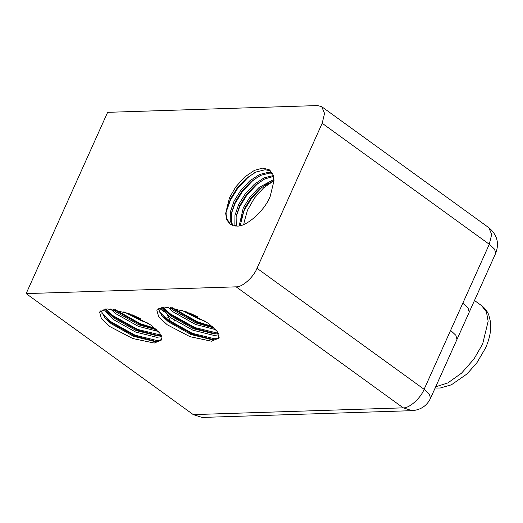 <?xml version="1.0" encoding="UTF-8"?>
<svg xmlns="http://www.w3.org/2000/svg" width="523" height="523" viewBox="0 0 523 523"><rect width="100%" height="100%" fill="white"/><g stroke="black" fill="none" stroke-linecap="round" stroke-linejoin="round"><path stroke-width="0.78" d="M239.168 225.818L243.306 207.749L250.131 196.811L259.062 187.469L273.954 179.396M240.24 225.59L244.457 208.585L251.288 197.648L260.219 188.3L274 180.513M235.389 226.047L234.86 224.308L234.964 215.254L238.691 204.408L245.516 193.471L254.453 184.129L264.167 177.833L273.3 175.584M236.265 226.086L236.121 216.084L239.848 205.245L246.673 194.308L255.603 184.959L264.808 178.912L273.529 176.447M232.258 225.374L230.251 220.968L230.349 211.907L234.075 201.067L240.907 190.13L249.837 180.788L259.558 174.492L268.626 172.244L272.006 172.642M232.983 225.622L231.401 221.804L231.506 212.743L235.232 201.904L242.057 190.967L250.988 181.618L260.709 175.329L269.783 173.08L272.385 173.303M270.188 196.413L274.006 180.703L272.803 174.198L269.502 169.903L262.86 168.066L254.453 170.348L244.646 177.029L235.69 187.005L229.466 197.727L225.648 213.443L226.851 219.948L230.153 224.243L236.795 226.073C246.281 227.047 264.651 210.736 270.188 196.413M230.297 224.341L226.786 218.464L226.89 209.403L230.617 198.563L237.442 187.62L246.379 178.278L256.093 171.989L265.168 169.74L270.679 170.923M158.462 331.517L138.216 326.287L115.786 313.676L110.451 308.956M156.893 329.895L138.863 324.848L116.433 312.238L112.844 309.217M161.731 336.629L156.848 337.302L135.627 332.046L113.197 319.429L103.789 309.237M161.28 335.518L157.495 335.864L136.274 330.608L113.844 317.991L107.614 312.303L105.11 309.008M151.324 325.293L128.573 313.395L107.032 308.858L99.573 311.996L101.423 318.684L109.967 326.627L132.718 338.518L154.259 343.055L161.718 339.924L159.875 333.229L151.324 325.293M161.895 339.427L154.906 341.617L133.692 336.361L111.262 323.744L105.025 318.056L100.913 310.42M166.85 319.939L166.19 319.991M165.431 318.599L164.614 318.579M169.367 320.861L169.498 321.913M148.303 323.221L140.805 320.534L123.859 311.78M159.103 308.04L164.32 311.996M167.484 315.114L170.145 320.429M140.687 318.782L132.254 314.839M215.731 329.673L195.484 324.443L173.054 311.826L167.72 307.112M214.162 328.045L196.132 323.005L173.701 310.387L170.112 307.374M219 334.785L214.116 335.452L192.895 330.196L170.465 317.585L161.058 307.393M218.549 333.674L214.763 334.014L193.543 328.758L171.113 316.147L164.882 310.459L162.378 307.164M208.599 323.443L185.842 311.551L164.3 307.014L156.841 310.146L158.691 316.833L167.236 324.776L189.986 336.675L211.527 341.212L218.987 338.074L217.143 331.386L208.599 323.443M219.163 337.583L212.175 339.773L190.96 334.517L168.53 321.9L162.293 316.212L158.181 308.577M205.572 321.37L198.073 318.69L181.128 309.936M197.956 316.938L189.522 312.996M243.816 224.413L244.176 222.014L243.895 224.38M274.006 180.67L263.782 187.692L254.44 198.054L247.497 210.168L244.176 222.014M322.188 123.278L257.009 268.299L424.12 389.308L489.293 244.287L322.188 123.278L324.567 113.458L321.756 106.712L317.605 105.561L107.62 112.334L26.15 293.606L193.262 414.608L403.246 407.842L236.135 286.839L26.15 293.606M321.756 106.712L488.861 227.714C497.19 234.775 499.465 243.3 495.693 253.289L430.514 398.31L429.376 394.192L424.12 389.308C420.655 398.258 409.182 408.45 403.246 407.842L412.072 410.666L202.081 417.439L193.262 414.608M236.135 286.839C242.071 287.447 253.55 277.249 257.009 268.299M469.209 312.205L468.078 308.086L462.816 303.203M456.991 339.394L455.853 335.276L450.597 330.392M226.707 210.468L230.447 200.093L237.978 187.96L247.837 177.591L254.492 172.773M231.316 213.809L235.062 203.434L242.594 191.3L252.452 180.932L259.107 176.114M235.932 217.15L239.678 206.775L247.202 194.641L257.068 184.273L263.716 179.454M240.547 220.49L244.293 210.115L251.818 197.982L261.677 187.613L268.332 182.795M156.586 341.571L134.718 335.89L109.882 322.018L104.044 316.899M159.169 335.818L137.307 330.137L112.465 316.265L106.627 311.139M159.084 311.63L169.89 321.24M156.331 329.359L139.889 324.378L113.556 309.322M174.257 320.324L173.982 321.429L174.414 320.429M159.979 340.872L158.534 340.904L135.039 335.171L110.203 321.299L101.567 312.944M161.097 335.151L137.627 329.418L112.791 315.546L105.587 308.956M155.207 328.352L140.216 323.659L115.112 309.583M167.87 317.86L166.889 317.807M213.855 339.728L191.987 334.047L167.151 320.174L161.313 315.055M216.437 333.968L194.576 328.287L169.733 314.415L163.895 309.296M213.6 327.516L197.158 322.534L170.825 307.478M217.248 339.028L215.803 339.061L192.307 333.328L167.471 319.455L158.842 311.1M218.366 333.308L194.896 327.568L170.06 313.695L162.856 307.106M212.475 326.509L197.485 321.815L172.381 307.74M435.698 386.785L447.806 382.941L461.574 373.128L473.988 359.007L482.644 343.997L488.155 321.285L486.423 311.885L481.644 305.68L474.479 300.49M488.861 227.714L491.679 234.467L489.293 244.287L494.555 249.17L495.693 253.289M435.129 388.04L440.301 388.001L451.427 384.791L467.104 373.873L476.943 362.7L485.521 348.05C488.168 342.179 489.829 336.433 490.509 330.817L490.587 322.305L488.835 315.101C487.325 311.257 484.926 308.112 481.644 305.68M412.072 410.666C420.76 409.927 426.905 405.809 430.514 398.31"/></g></svg>
